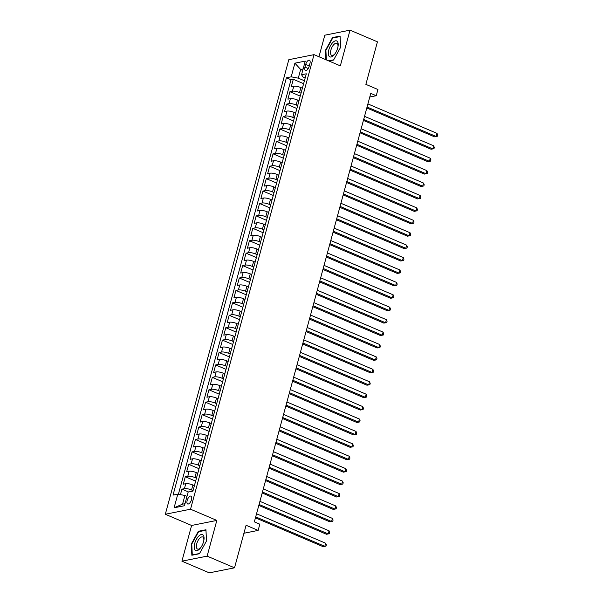 <?xml version="1.0" encoding="UTF-8"?>
<svg xmlns="http://www.w3.org/2000/svg" width="603" height="603" viewBox="0 0 603 603"><rect width="100%" height="100%" fill="white"/><g stroke="black" fill="none" stroke-linecap="round" stroke-linejoin="round"><path stroke-width="0.9" d="M191.52 499.616A4.266 1.922 -66.9 0 0 191.015 496.126A4.266 1.922 -66.9 0 0 187.164 500.49A4.266 1.922 -66.9 0 0 187.669 503.98A4.266 1.922 -66.9 0 0 191.52 499.616M181.91 561.174L209.309 572.85L234.522 567.807L207.131 556.132L216.831 520.419L190.525 509.211L165.312 514.253L191.611 525.462L181.91 561.174L207.131 556.132M190.525 509.211L314.027 54.647L288.814 59.689L165.312 514.253M314.027 54.647L340.333 65.855L350.034 30.15L324.813 35.193L318.964 56.75M350.034 30.15L377.433 41.826L365.87 84.367L377.93 89.508L376.242 95.719L370.762 93.382L254.345 521.866L259.825 524.195L258.137 530.406L246.084 525.273L234.522 567.807M302.382 88.211L300.867 87.571A5.337 1.402 -164.8 0 0 293.759 86.244L291.272 86.742L293.299 79.294L303.626 83.696M301.04 93.186L299.518 92.538A5.337 1.402 -164.8 0 0 292.41 91.211L289.922 91.709L300.249 96.111M289.922 91.709L287.895 99.163L290.382 98.666A5.337 1.402 -164.8 0 1 297.498 99.992L299.005 100.633M295.636 113.055L294.121 112.407A5.337 1.402 -164.8 0 0 287.013 111.088L284.526 111.585L286.546 104.131L296.872 108.532M292.259 125.477L290.744 124.829A5.337 1.402 -164.8 0 0 283.636 123.502L281.149 123.999L283.176 116.552L293.503 120.954M288.882 137.891L287.367 137.25A5.337 1.402 -164.8 0 0 280.259 135.924L277.772 136.421L279.8 128.974L290.126 133.376M285.513 150.313L283.998 149.665A5.337 1.402 -164.8 0 0 276.89 148.346L274.403 148.843L276.423 141.388L286.749 145.79M282.136 162.735L280.621 162.086A5.337 1.402 -164.8 0 0 273.513 160.767L271.026 161.265L273.046 153.81L283.38 158.212M278.759 175.156L277.244 174.508A5.337 1.402 -164.8 0 0 270.136 173.182L267.649 173.679L269.677 166.232L280.003 170.634M275.39 187.571L273.875 186.93A5.337 1.402 -164.8 0 0 266.767 185.603L264.28 186.101L266.3 178.646L276.626 183.056M272.013 199.992L270.498 199.344A5.337 1.402 -164.8 0 0 263.39 198.025L260.903 198.523L262.923 191.068L273.257 195.47M268.637 212.414L267.121 211.766A5.337 1.402 -164.8 0 0 260.014 210.447L257.526 210.944L259.554 203.49L269.88 207.892M265.267 224.829L263.752 224.188A5.337 1.402 -164.8 0 0 256.637 222.861L254.149 223.359L256.177 215.912L266.503 220.314M261.89 237.25L260.375 236.61A5.337 1.402 -164.8 0 0 253.268 235.283L250.78 235.781L252.8 228.326L263.134 232.728M258.514 249.672L256.999 249.024A5.337 1.402 -164.8 0 0 249.891 247.705L247.403 248.202L249.431 240.748L259.757 245.15M255.137 262.094L253.629 261.446A5.337 1.402 -164.8 0 0 246.514 260.127L244.027 260.624L246.054 253.17L256.381 257.571M251.768 274.508L250.253 273.868A5.337 1.402 -164.8 0 0 243.145 272.541L240.657 273.038L242.677 265.591L253.004 269.993M248.391 286.93L246.876 286.289A5.337 1.402 -164.8 0 0 239.768 284.963L237.281 285.46L239.308 278.006L249.634 282.408M245.014 299.352L243.506 298.704A5.337 1.402 -164.8 0 0 236.391 297.385L233.904 297.882L235.931 290.427L246.258 294.829M241.645 311.774L240.13 311.125A5.337 1.402 -164.8 0 0 233.022 309.799L230.534 310.296L232.554 302.849L242.881 307.251M238.268 324.188L236.753 323.547A5.337 1.402 -164.8 0 0 229.645 322.221L227.158 322.718L229.185 315.271L239.512 319.673M234.891 336.61L233.384 335.969A5.337 1.402 -164.8 0 0 226.268 334.642L223.781 335.14L225.808 327.685L236.135 332.087M231.522 349.031L230.007 348.383A5.337 1.402 -164.8 0 0 222.899 347.064L220.412 347.562L222.432 340.107L232.758 344.509M228.145 361.453L226.63 360.805A5.337 1.402 -164.8 0 0 219.522 359.478L217.035 359.976L219.062 352.529L229.389 356.931M224.768 373.868L223.261 373.227A5.337 1.402 -164.8 0 0 216.145 371.9L213.658 372.398L215.686 364.943L226.012 369.353M221.399 386.289L219.884 385.641A5.337 1.402 -164.8 0 0 212.776 384.322L210.289 384.82L212.309 377.365L222.635 381.767M218.022 398.711L216.507 398.063A5.337 1.402 -164.8 0 0 209.399 396.744L206.912 397.241L208.94 389.787L219.266 394.189M214.645 411.133L213.138 410.485A5.337 1.402 -164.8 0 0 206.022 409.158L203.535 409.656L205.563 402.209L215.889 406.61M211.276 423.547L209.761 422.907A5.337 1.402 -164.8 0 0 202.653 421.58L200.166 422.077L202.186 414.623L212.512 419.025M207.899 435.969L206.384 435.321A5.337 1.402 -164.8 0 0 199.276 434.002L196.789 434.499L198.817 427.045L209.143 431.447M204.523 448.391L203.007 447.743A5.337 1.402 -164.8 0 0 195.9 446.424L193.412 446.921L195.44 439.466L205.766 443.868M201.153 460.805L199.638 460.164A5.337 1.402 -164.8 0 0 192.53 458.838L190.043 459.335L192.063 451.888L202.389 456.29M197.776 473.227L196.261 472.586A5.337 1.402 -164.8 0 0 189.154 471.26L186.666 471.757L188.686 464.302L199.02 468.704M194.4 485.649L192.885 485A5.337 1.402 -164.8 0 0 185.777 483.681L183.289 484.179L185.317 476.724L195.643 481.126M305.706 64.415L304.96 67.144A4.138 1.862 -66.9 0 0 305.45 70.528A4.138 1.862 -66.9 0 0 309.188 66.3L309.927 63.571A4.138 1.862 -66.9 0 0 309.437 60.187A4.138 1.862 -66.9 0 0 305.706 64.415L309.286 65.938M302.736 70.347L300.656 69.458L298.289 78.156L291.181 76.83L286.41 77.787L173.031 495.093L177.802 494.136L174.086 507.801L184.45 505.729L188.159 492.063L192.93 491.113L306.309 73.807L301.538 74.757L303.196 77.176L305.163 78.013M291.181 76.83L294.89 63.172L305.254 61.099L301.538 74.757M193.066 490.623L191.535 489.968L192.885 485M196.435 478.202L194.912 477.553L196.261 472.586M199.812 465.78L198.289 465.132L199.638 460.164M203.188 453.358L201.658 452.71L203.007 447.743M206.558 440.944L205.035 440.288L206.384 435.321M209.934 428.522L208.412 427.874L209.761 422.907M213.311 416.1L211.781 415.452L213.138 410.485M216.681 403.686L215.158 403.03L216.507 398.063M220.057 391.264L218.535 390.616L219.884 385.641M223.434 378.842L221.904 378.194L223.261 373.227M226.811 366.42L225.281 365.772L226.63 360.805M230.18 354.006L228.658 353.35L230.007 348.383M233.557 341.584L232.034 340.936L233.384 335.969M236.934 329.163L235.404 328.514L236.753 323.547M240.303 316.741L238.78 316.093L240.13 311.125M243.68 304.327L242.157 303.671L243.506 298.704M247.057 291.905L245.527 291.257L246.876 286.289M250.426 279.483L248.903 278.835L250.253 273.868M253.803 267.061L252.28 266.413L253.629 261.446M257.18 254.647L255.649 253.991L256.999 249.024M260.549 242.225L259.026 241.577L260.375 236.61M263.926 229.803L262.403 229.155L263.752 224.188M267.302 217.389L265.772 216.733L267.121 211.766M270.672 204.967L269.149 204.319L270.498 199.344M274.048 192.545L272.526 191.897L273.875 186.93M277.425 180.124L275.895 179.475L277.244 174.508M280.794 167.709L279.272 167.054L280.621 162.086M284.171 155.288L282.649 154.639L283.998 149.665M287.548 142.866L286.018 142.218L287.367 137.25M290.917 130.444L289.395 129.796L290.744 124.829M294.294 118.03L292.772 117.374L294.121 112.407M297.671 105.608L296.141 104.96L297.498 99.992M293.299 79.294L291.015 79.747L178.398 494.249M191.535 489.968A5.337 1.402 15.2 0 0 184.428 488.649L181.94 489.146L180.448 494.633M185.317 476.724L187.804 476.227A5.337 1.402 15.2 0 1 194.912 477.553M188.686 464.302L191.174 463.805A5.337 1.402 15.2 0 1 198.289 465.132M192.063 451.888L194.55 451.391A5.337 1.402 15.2 0 1 201.658 452.71M195.44 439.466L197.927 438.969A5.337 1.402 15.2 0 1 205.035 440.288M198.817 427.045L201.304 426.547A5.337 1.402 15.2 0 1 208.412 427.874M202.186 414.623L204.673 414.125A5.337 1.402 15.2 0 1 211.781 415.452M205.563 402.209L208.05 401.711A5.337 1.402 15.2 0 1 215.158 403.03M208.94 389.787L211.427 389.289A5.337 1.402 15.2 0 1 218.535 390.616M212.309 377.365L214.796 376.867A5.337 1.402 15.2 0 1 221.904 378.194M215.686 364.943L218.173 364.446A5.337 1.402 15.2 0 1 225.281 365.772M219.062 352.529L221.55 352.031A5.337 1.402 15.2 0 1 228.658 353.35M222.432 340.107L224.919 339.61A5.337 1.402 15.2 0 1 232.034 340.936M225.808 327.685L228.296 327.188A5.337 1.402 15.2 0 1 235.404 328.514M229.185 315.271L231.673 314.774A5.337 1.402 15.2 0 1 238.78 316.093M232.554 302.849L235.042 302.352A5.337 1.402 15.2 0 1 242.157 303.671M235.931 290.427L238.419 289.93A5.337 1.402 15.2 0 1 245.527 291.257M239.308 278.006L241.795 277.508A5.337 1.402 15.2 0 1 248.903 278.835M242.677 265.591L245.165 265.094A5.337 1.402 15.2 0 1 252.28 266.413M246.054 253.17L248.542 252.672A5.337 1.402 15.2 0 1 255.649 253.991M249.431 240.748L251.918 240.25A5.337 1.402 15.2 0 1 259.026 241.577M252.8 228.326L255.288 227.828A5.337 1.402 15.2 0 1 262.403 229.155M256.177 215.912L258.664 215.414A5.337 1.402 15.2 0 1 265.772 216.733M259.554 203.49L262.041 202.992A5.337 1.402 15.2 0 1 269.149 204.319M262.923 191.068L265.41 190.571A5.337 1.402 15.2 0 1 272.526 191.897M266.3 178.646L268.787 178.149A5.337 1.402 15.2 0 1 275.895 179.475M269.677 166.232L272.164 165.735A5.337 1.402 15.2 0 1 279.272 167.054M273.046 153.81L275.533 153.313A5.337 1.402 15.2 0 1 282.649 154.639M276.423 141.388L278.91 140.891A5.337 1.402 15.2 0 1 286.018 142.218M279.8 128.974L282.287 128.477A5.337 1.402 15.2 0 1 289.395 129.796M283.176 116.552L285.664 116.055A5.337 1.402 15.2 0 1 292.772 117.374M286.546 104.131L289.033 103.633A5.337 1.402 15.2 0 1 296.141 104.96M303.392 84.556A5.337 1.402 -164.8 0 0 303.354 84.646L302.005 89.613M304.417 80.764L298.289 78.156M243.914 533.256L258.137 530.406M369.775 97.008L376.242 95.719M303.113 68.968L300.656 69.458L294.89 63.172M186.998 496.352L184.91 495.462L182.551 504.153L185.008 503.663M291.015 79.747L286.41 77.787M181.94 489.146L188.588 491.98M300.015 96.977A5.337 1.402 -164.8 0 0 299.977 97.06L298.628 102.035A5.337 1.402 15.2 0 1 298.666 101.945M296.638 109.392A5.337 1.402 -164.8 0 0 296.601 109.482L295.251 114.449A5.337 1.402 15.2 0 1 295.289 114.359M293.269 121.814A5.337 1.402 -164.8 0 0 293.231 121.904L291.882 126.871A5.337 1.402 15.2 0 1 291.92 126.781M289.892 134.235A5.337 1.402 -164.8 0 0 289.855 134.326L288.505 139.293A5.337 1.402 15.2 0 1 288.543 139.203M286.515 146.657A5.337 1.402 -164.8 0 0 286.478 146.74L285.129 151.707A5.337 1.402 15.2 0 1 285.166 151.624M283.146 159.071A5.337 1.402 -164.8 0 0 283.109 159.162L281.759 164.129A5.337 1.402 15.2 0 1 281.789 164.039M279.769 171.493A5.337 1.402 -164.8 0 0 279.732 171.584L278.382 176.551A5.337 1.402 15.2 0 1 278.42 176.46M276.393 183.915A5.337 1.402 -164.8 0 0 276.355 184.005L275.006 188.973A5.337 1.402 15.2 0 1 275.043 188.882M273.023 196.329A5.337 1.402 -164.8 0 0 272.986 196.42L271.636 201.387A5.337 1.402 15.2 0 1 271.667 201.304M269.647 208.751A5.337 1.402 -164.8 0 0 269.609 208.842L268.26 213.809A5.337 1.402 15.2 0 1 268.297 213.718M266.27 221.173A5.337 1.402 -164.8 0 0 266.232 221.263L264.883 226.231A5.337 1.402 15.2 0 1 264.921 226.14M262.893 233.595A5.337 1.402 -164.8 0 0 262.863 233.685L261.506 238.652A5.337 1.402 15.2 0 1 261.544 238.562M259.524 246.009A5.337 1.402 -164.8 0 0 259.486 246.099L258.137 251.067A5.337 1.402 15.2 0 1 258.174 250.976M256.147 258.431A5.337 1.402 -164.8 0 0 256.109 258.521L254.76 263.488A5.337 1.402 15.2 0 1 254.798 263.398M252.77 270.853A5.337 1.402 -164.8 0 0 252.732 270.943L251.383 275.91A5.337 1.402 15.2 0 1 251.421 275.82M249.401 283.274A5.337 1.402 -164.8 0 0 249.363 283.357L248.014 288.332A5.337 1.402 15.2 0 1 248.052 288.242M246.024 295.689A5.337 1.402 -164.8 0 0 245.986 295.779L244.637 300.746A5.337 1.402 15.2 0 1 244.675 300.656M242.647 308.11A5.337 1.402 -164.8 0 0 242.61 308.201L241.26 313.168A5.337 1.402 15.2 0 1 241.298 313.078M239.278 320.532A5.337 1.402 -164.8 0 0 239.24 320.623L237.891 325.59A5.337 1.402 15.2 0 1 237.929 325.499M235.901 332.954A5.337 1.402 -164.8 0 0 235.863 333.037L234.514 338.004A5.337 1.402 15.2 0 1 234.552 337.921M232.524 345.368A5.337 1.402 -164.8 0 0 232.487 345.459L231.137 350.426A5.337 1.402 15.2 0 1 231.175 350.335M229.155 357.79A5.337 1.402 -164.8 0 0 229.117 357.881L227.768 362.848A5.337 1.402 15.2 0 1 227.806 362.757M225.778 370.212A5.337 1.402 -164.8 0 0 225.741 370.302L224.391 375.27A5.337 1.402 15.2 0 1 224.429 375.179M222.401 382.626A5.337 1.402 -164.8 0 0 222.364 382.717L221.015 387.684A5.337 1.402 15.2 0 1 221.052 387.601M219.032 395.048A5.337 1.402 -164.8 0 0 218.995 395.138L217.645 400.106A5.337 1.402 15.2 0 1 217.683 400.015M215.655 407.47A5.337 1.402 -164.8 0 0 215.618 407.56L214.269 412.527A5.337 1.402 15.2 0 1 214.306 412.437M212.279 419.892A5.337 1.402 -164.8 0 0 212.241 419.982L210.892 424.949A5.337 1.402 15.2 0 1 210.929 424.859M208.909 432.306A5.337 1.402 -164.8 0 0 208.872 432.396L207.522 437.363A5.337 1.402 15.2 0 1 207.56 437.273M205.533 444.728A5.337 1.402 -164.8 0 0 205.495 444.818L204.146 449.785A5.337 1.402 15.2 0 1 204.183 449.695M202.156 457.149A5.337 1.402 -164.8 0 0 202.118 457.24L200.769 462.207A5.337 1.402 15.2 0 1 200.807 462.117M198.786 469.571A5.337 1.402 -164.8 0 0 198.749 469.654L197.4 474.629A5.337 1.402 15.2 0 1 197.437 474.538M195.41 481.985A5.337 1.402 -164.8 0 0 195.372 482.076L194.023 487.043A5.337 1.402 15.2 0 1 194.06 486.953M177.802 494.136L184.91 495.462M174.086 507.801L182.551 504.153M328.891 60.978L333.58 60.044L340.635 47.298L340.092 36.074L332.494 37.59L325.447 50.335L325.899 59.705M216.831 520.419L191.611 525.462M199.45 553.727L206.497 540.989L205.962 529.758L198.364 531.281L191.309 544.019L191.852 555.25L199.45 553.727M325.906 50.531L325.447 50.335M333.278 37.921L332.494 37.59M191.777 544.223L191.309 544.019M199.148 531.612L198.364 531.281M366.797 107.975L434.484 136.828L436.188 136.489L367.054 107.017M437.032 133.384L437.688 135.027L437.348 136.263L436.188 136.489L437.032 133.384L367.898 103.912M437.348 136.263L434.484 136.828M337.688 48.021A8.668 3.897 -66.9 0 0 338.049 46.348A8.668 3.897 -66.9 0 0 334.966 40.974A8.668 3.897 -66.9 0 0 328.831 49.793A8.668 3.897 -66.9 0 0 329.494 56.682A8.668 3.897 -66.9 0 0 334.725 54.142A8.668 3.897 -66.9 0 0 337.688 48.021M337.951 46.913A6.565 2.955 -66.9 0 0 336.828 43.295A6.565 2.955 -66.9 0 0 330.904 50.004A6.565 2.955 -66.9 0 0 331.68 55.378A6.565 2.955 -66.9 0 0 335.064 53.675M326.359 59.901L325.899 50.381L332.735 38.034L340.092 36.564L340.612 47.336M333.715 59.803L328.545 60.835M203.241 535.163A8.668 3.897 -66.9 0 0 196.39 539.331A8.668 3.897 -66.9 0 0 195.01 550.034A8.668 3.897 -66.9 0 0 200.595 547.833A8.668 3.897 -66.9 0 0 203.92 540.032A8.668 3.897 -66.9 0 0 203.241 535.163M203.814 540.597A6.565 2.955 -66.9 0 0 203.241 537.394A6.565 2.955 -66.9 0 0 202.698 536.987A6.565 2.955 -66.9 0 0 197.716 541.192A6.565 2.955 -66.9 0 0 197.008 548.655A6.565 2.955 -66.9 0 0 197.55 549.062A6.565 2.955 -66.9 0 0 200.935 547.366M199.578 553.486L192.289 554.948L191.769 544.072L198.598 531.718L205.962 530.248L206.475 541.027M363.421 120.396L431.107 149.25L432.811 148.911L363.684 119.439M433.655 145.805L434.311 147.441L433.979 148.685L432.811 148.911L433.655 145.805L364.521 116.334M433.979 148.685L431.107 149.25M360.044 132.818L427.731 161.672L429.434 161.325L360.308 131.861M430.278 158.22L430.941 159.863L430.602 161.107L429.434 161.325L430.278 158.22L361.152 128.756M430.602 161.107L427.731 161.672M356.675 145.233L424.361 174.086L426.065 173.747L356.931 144.283M426.901 170.641L427.565 172.285L427.226 173.528L426.065 173.747L426.901 170.641L357.775 141.177M427.226 173.528L424.361 174.086M353.298 157.654L420.984 186.508L422.688 186.169L353.554 156.697M423.532 183.063L424.188 184.706L423.856 185.943L422.688 186.169L423.532 183.063L354.398 153.592M423.856 185.943L420.984 186.508M349.921 170.076L417.608 198.93L419.311 198.591L350.185 169.119M420.155 195.485L420.819 197.121L420.479 198.364L419.311 198.591L420.155 195.485L351.029 166.013M420.479 198.364L417.608 198.93M346.552 182.498L414.231 211.344L415.942 211.005L346.808 181.541M416.779 207.899L417.442 209.543L417.103 210.786L415.942 211.005L416.779 207.899L347.652 178.435M417.103 210.786L414.231 211.344M343.175 194.912L410.862 223.766L412.565 223.427L343.431 193.955M413.409 220.321L414.065 221.964L413.733 223.208L412.565 223.427L413.409 220.321L344.275 190.857M413.733 223.208L410.862 223.766M339.798 207.334L407.485 236.188L409.188 235.848L340.062 206.377M410.032 232.743L410.696 234.386L410.357 235.622L409.188 235.848L410.032 232.743L340.906 203.271M410.357 235.622L407.485 236.188M336.429 219.756L404.108 248.609L405.811 248.263L336.685 218.799M406.656 245.165L407.319 246.8L406.98 248.044L405.811 248.263L406.656 245.165L337.529 215.693M406.98 248.044L404.108 248.609M333.052 232.178L400.739 261.024L402.442 260.684L333.308 231.22M403.286 257.579L403.942 259.222L403.611 260.466L402.442 260.684L403.286 257.579L334.152 228.115M403.611 260.466L400.739 261.024M329.675 244.592L397.362 273.445L399.065 273.106L329.939 243.635M399.91 270.001L400.573 271.644L400.234 272.88L399.065 273.106L399.91 270.001L330.783 240.529M400.234 272.88L397.362 273.445M326.306 257.014L393.985 285.867L395.689 285.528L326.562 256.056M396.533 282.423L397.196 284.058L396.857 285.302L395.689 285.528L396.533 282.423L327.406 252.951M396.857 285.302L393.985 285.867M322.929 269.435L390.616 298.289L392.319 297.942L323.185 268.478M393.164 294.837L393.819 296.48L393.488 297.724L392.319 297.942L393.164 294.837L324.03 265.373M393.488 297.724L390.616 298.289M319.552 281.85L387.239 310.703L388.943 310.364L319.816 280.9M389.787 307.259L390.45 308.902L390.111 310.146L388.943 310.364L389.787 307.259L320.66 277.795M390.111 310.146L387.239 310.703M316.183 294.272L383.862 323.125L385.566 322.786L316.439 293.314M386.41 319.68L387.073 321.324L386.734 322.56L385.566 322.786L386.41 319.68L317.284 290.209M386.734 322.56L383.862 323.125M312.806 306.693L380.493 335.547L382.196 335.208L313.063 305.736M383.041 332.102L383.696 333.738L383.365 334.982L382.196 335.208L383.041 332.102L313.907 302.631M383.365 334.982L380.493 335.547M309.429 319.115L377.116 347.969L378.82 347.622L309.693 318.158M379.664 344.517L380.327 346.16L379.988 347.403L378.82 347.622L379.664 344.517L310.537 315.052M379.988 347.403L377.116 347.969M306.06 331.529L373.739 360.383L375.443 360.044L306.316 330.58M376.287 356.938L376.95 358.581L376.611 359.825L375.443 360.044L376.287 356.938L307.161 327.474M376.611 359.825L373.739 360.383M302.683 343.951L370.37 372.805L372.074 372.466L302.94 342.994M372.918 369.36L373.574 371.003L373.234 372.239L372.074 372.466L372.918 369.36L303.784 339.888M373.234 372.239L370.37 372.805M299.307 356.373L366.993 385.227L368.697 384.887L299.57 355.416M369.541 381.782L370.204 383.418L369.865 384.661L368.697 384.887L369.541 381.782L300.415 352.31M369.865 384.661L366.993 385.227M295.93 368.795L363.617 397.641L365.32 397.302L296.194 367.838M366.164 394.196L366.828 395.839L366.488 397.083L365.32 397.302L366.164 394.196L297.038 364.732M366.488 397.083L363.617 397.641M292.561 381.209L360.247 410.063L361.951 409.723L292.817 380.259M362.795 406.618L363.451 408.261L363.112 409.505L361.951 409.723L362.795 406.618L293.661 377.154M363.112 409.505L360.247 410.063M289.184 393.631L356.87 422.484L358.574 422.145L289.448 392.674M359.418 419.04L360.081 420.683L359.742 421.919L358.574 422.145L359.418 419.04L290.284 389.568M359.742 421.919L356.87 422.484M285.807 406.053L353.494 434.906L355.197 434.559L286.071 405.095M356.041 431.462L356.705 433.097L356.365 434.341L355.197 434.559L356.041 431.462L286.915 401.99M356.365 434.341L353.494 434.906M282.438 418.474L350.124 447.32L351.828 446.981L282.694 417.517M352.672 443.876L353.328 445.519L352.989 446.763L351.828 446.981L352.672 443.876L283.538 414.412M352.989 446.763L350.124 447.32M279.061 430.889L346.748 459.742L348.451 459.403L279.325 429.931M349.295 456.298L349.951 457.941L349.619 459.185L348.451 459.403L349.295 456.298L280.161 426.834M349.619 459.185L346.748 459.742M275.684 443.311L343.371 472.164L345.074 471.825L275.948 442.353M345.918 468.719L346.582 470.355L346.243 471.599L345.074 471.825L345.918 468.719L276.792 439.248M346.243 471.599L343.371 472.164M272.315 455.732L340.002 484.586L341.705 484.239L272.571 454.775M342.549 481.134L343.205 482.777L342.866 484.021L341.705 484.239L342.549 481.134L273.415 451.67M342.866 484.021L340.002 484.586M268.938 468.154L336.625 497L338.328 496.661L269.194 467.197M339.172 493.555L339.828 495.199L339.497 496.442L338.328 496.661L339.172 493.555L270.038 464.091M339.497 496.442L336.625 497M265.561 480.568L333.248 509.422L334.951 509.083L265.825 479.611M335.796 505.977L336.459 507.62L336.12 508.857L334.951 509.083L335.796 505.977L266.669 476.506M336.12 508.857L333.248 509.422M262.192 492.99L329.879 521.844L331.582 521.505L262.448 492.033M332.419 518.399L333.082 520.035L332.743 521.278L331.582 521.505L332.419 518.399L263.292 488.927M332.743 521.278L329.879 521.844M258.815 505.412L326.502 534.266L328.205 533.919L259.071 504.455M329.05 530.813L329.705 532.457L329.374 533.7L328.205 533.919L329.05 530.813L259.916 501.349M329.374 533.7L326.502 534.266M255.438 517.826L323.125 546.68L324.829 546.341L255.702 516.877M325.673 543.235L326.336 544.878L325.997 546.122L324.829 546.341L325.673 543.235L256.546 513.771M325.997 546.122L323.125 546.68M299.518 92.538L300.867 87.571M292.41 91.211L293.759 86.244M184.428 488.649L185.777 483.681M187.804 476.227L189.154 471.26M191.174 463.805L192.53 458.838M194.55 451.391L195.9 446.424M197.927 438.969L199.276 434.002M201.304 426.547L202.653 421.58M204.673 414.125L206.022 409.158M208.05 401.711L209.399 396.744M211.427 389.289L212.776 384.322M214.796 376.867L216.145 371.9M218.173 364.446L219.522 359.478M221.55 352.031L222.899 347.064M224.919 339.61L226.268 334.642M228.296 327.188L229.645 322.221M231.673 314.774L233.022 309.799M235.042 302.352L236.391 297.385M238.419 289.93L239.768 284.963M241.795 277.508L243.145 272.541M245.165 265.094L246.514 260.127M248.542 252.672L249.891 247.705M251.918 240.25L253.268 235.283M255.288 227.828L256.637 222.861M258.664 215.414L260.014 210.447M262.041 202.992L263.39 198.025M265.41 190.571L266.767 185.603M268.787 178.149L270.136 173.182M272.164 165.735L273.513 160.767M275.533 153.313L276.89 148.346M278.91 140.891L280.259 135.924M282.287 128.477L283.636 123.502M285.664 116.055L287.013 111.088M289.033 103.633L290.382 98.666M308.231 68.538L304.96 67.144"/></g></svg>
